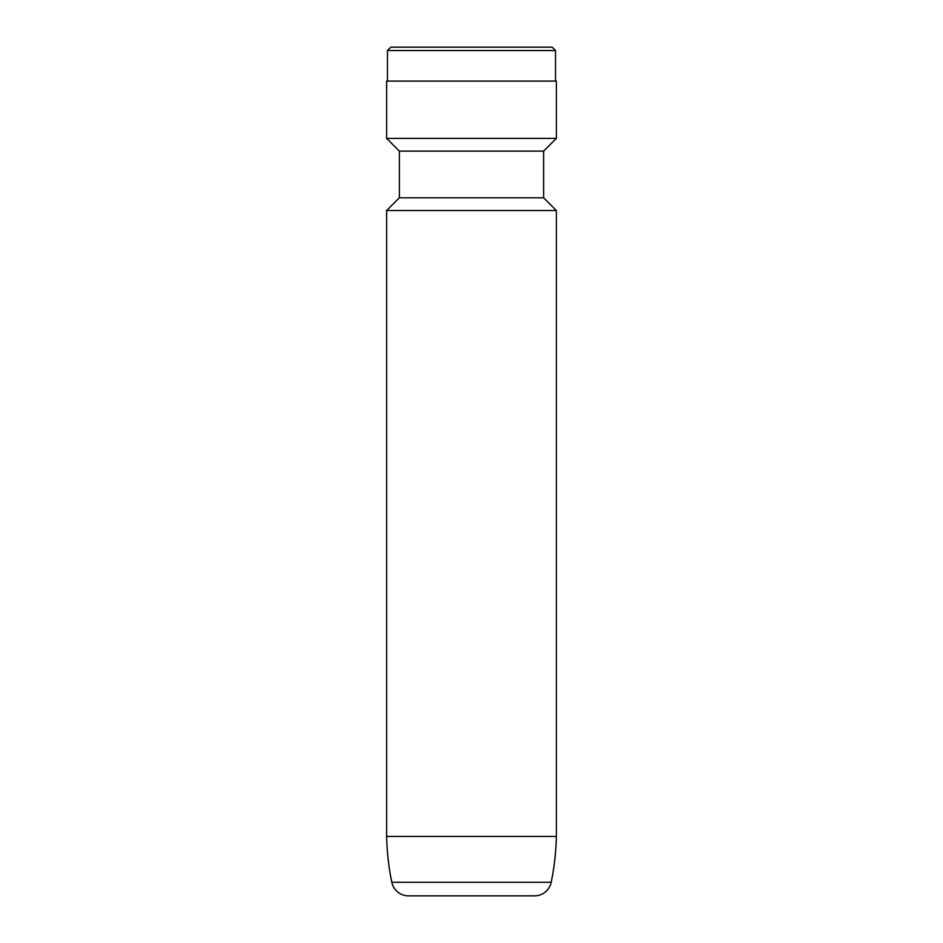 <?xml version="1.0" encoding="UTF-8"?>
<svg xmlns="http://www.w3.org/2000/svg" width="943" height="943" viewBox="0 0 943 943"><rect width="100%" height="100%" fill="white"/><g stroke="black" fill="none" stroke-linecap="round" stroke-linejoin="round"><path stroke-width="1.41" d="M463.013 895.85L479.987 895.85L463.013 895.85M391.805 882.294L551.195 882.294A16.974 16.974 0 0 1 534.575 895.85L408.425 895.85A16.974 16.974 0 0 1 391.805 882.294A254.61 254.61 0 0 1 386.63 836.441L556.37 836.441L556.37 210.525L386.63 210.525L386.63 836.441M551.195 882.294A254.61 254.61 0 0 0 556.37 836.441M386.63 210.525L399.361 197.794L543.639 197.794L556.37 210.525M543.639 197.794L543.639 151.116L556.37 138.385L556.37 81.098L386.63 81.098L386.63 138.385L556.37 138.385M399.361 197.794L399.361 151.116L543.639 151.116M399.361 151.116L386.63 138.385M555.521 81.098L555.521 50.545L387.479 50.545L387.479 81.098M387.479 50.545L390.874 47.15L552.126 47.15L555.521 50.545"/></g></svg>
